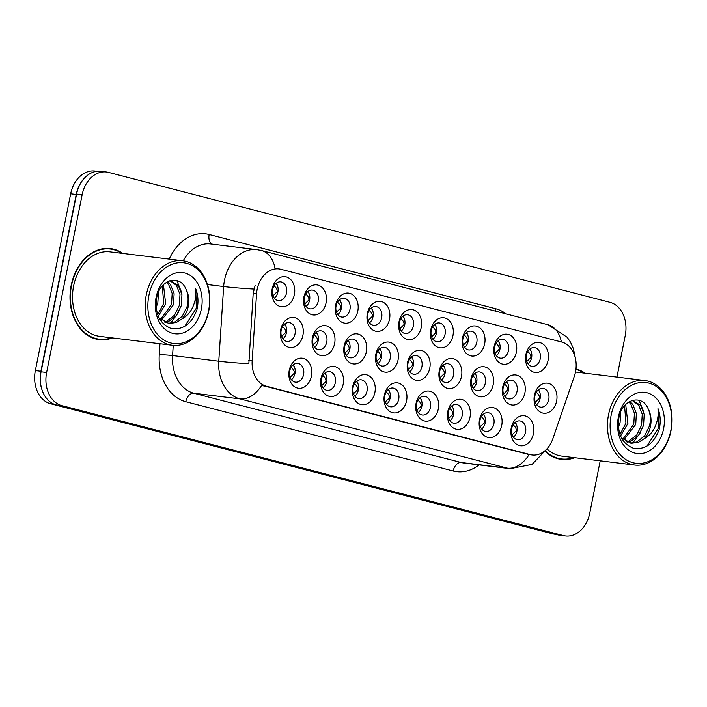 <?xml version="1.0" encoding="UTF-8"?>
<svg xmlns="http://www.w3.org/2000/svg" width="707" height="707" viewBox="0 0 707 707"><rect width="100%" height="100%" fill="white"/><g stroke="black" fill="none" stroke-linecap="round" stroke-linejoin="round"><path stroke-width="1.06" d="M311.442 376.106A15.139 11.418 -83 0 1 297.382 388.037A15.139 11.418 -83 0 1 289.243 370.353A15.139 11.418 -83 0 1 303.303 358.414A15.139 11.418 -83 0 1 311.442 376.106M289.711 370.981A9.456 7.141 97 0 0 295.491 382.16A9.456 7.141 97 0 0 303.586 374.569A9.456 7.141 97 0 0 297.797 363.389A9.456 7.141 97 0 0 289.711 370.981M406.578 400.754A15.139 11.418 -83 0 1 392.526 412.685A15.139 11.418 -83 0 1 384.387 395.001A15.139 11.418 -83 0 1 398.439 383.07A15.139 11.418 -83 0 1 406.578 400.754M384.847 395.628A9.456 7.141 97 0 0 390.635 406.817A9.456 7.141 97 0 0 398.721 399.225A9.456 7.141 97 0 0 392.942 388.037A9.456 7.141 97 0 0 384.847 395.628M438.296 408.973A15.139 11.418 -83 0 1 424.235 420.904A15.139 11.418 -83 0 1 416.096 403.22A15.139 11.418 -83 0 1 430.156 391.289A15.139 11.418 -83 0 1 438.296 408.973M416.564 403.847A9.456 7.141 97 0 0 422.344 415.027A9.456 7.141 97 0 0 430.439 407.435A9.456 7.141 97 0 0 424.651 396.256A9.456 7.141 97 0 0 416.564 403.847M470.005 417.183A15.139 11.418 -83 0 1 455.953 429.122A15.139 11.418 -83 0 1 447.814 411.439A15.139 11.418 -83 0 1 461.865 399.499A15.139 11.418 -83 0 1 470.005 417.183M448.273 412.057A9.456 7.141 97 0 0 454.062 423.246A9.456 7.141 97 0 0 462.148 415.654A9.456 7.141 97 0 0 456.368 404.466A9.456 7.141 97 0 0 448.273 412.057M374.869 392.535A15.139 11.418 -83 0 1 360.809 404.475A15.139 11.418 -83 0 1 352.669 386.782A15.139 11.418 -83 0 1 366.73 374.851A15.139 11.418 -83 0 1 374.869 392.535M353.138 387.409A9.456 7.141 97 0 0 358.917 398.598A9.456 7.141 97 0 0 367.013 391.006A9.456 7.141 97 0 0 361.224 379.818A9.456 7.141 97 0 0 353.138 387.409M343.151 384.316A15.139 11.418 -83 0 1 329.1 396.256A15.139 11.418 -83 0 1 320.96 378.572A15.139 11.418 -83 0 1 335.012 366.633A15.139 11.418 -83 0 1 343.151 384.316M321.42 379.191A9.456 7.141 97 0 0 327.208 390.379A9.456 7.141 97 0 0 335.295 382.787A9.456 7.141 97 0 0 329.515 371.599A9.456 7.141 97 0 0 321.42 379.191M501.723 425.402A15.139 11.418 -83 0 1 487.662 437.341A15.139 11.418 -83 0 1 479.523 419.649A15.139 11.418 -83 0 1 493.583 407.718A15.139 11.418 -83 0 1 501.723 425.402M479.991 420.276A9.456 7.141 97 0 0 485.771 431.464A9.456 7.141 97 0 0 493.866 423.873A9.456 7.141 97 0 0 488.077 412.685A9.456 7.141 97 0 0 479.991 420.276M533.432 433.621A15.139 11.418 -83 0 1 519.38 445.551A15.139 11.418 -83 0 1 511.241 427.868A15.139 11.418 -83 0 1 525.292 415.937A15.139 11.418 -83 0 1 533.432 433.621M511.7 428.495A9.456 7.141 97 0 0 517.489 439.683A9.456 7.141 97 0 0 525.575 432.092A9.456 7.141 97 0 0 519.786 420.904A9.456 7.141 97 0 0 511.7 428.495M302.905 335.339A15.139 11.418 -83 0 1 288.854 347.278A15.139 11.418 -83 0 1 280.714 329.586A15.139 11.418 -83 0 1 294.766 317.655A15.139 11.418 -83 0 1 302.905 335.339M281.174 330.213A9.456 7.141 97 0 0 286.962 341.401A9.456 7.141 97 0 0 295.049 333.81A9.456 7.141 97 0 0 289.269 322.622A9.456 7.141 97 0 0 281.174 330.213M334.623 343.558A15.139 11.418 -83 0 1 320.563 355.488A15.139 11.418 -83 0 1 312.423 337.805A15.139 11.418 -83 0 1 326.484 325.874A15.139 11.418 -83 0 1 334.623 343.558M312.892 338.432A9.456 7.141 97 0 0 318.671 349.62A9.456 7.141 97 0 0 326.767 342.029A9.456 7.141 97 0 0 320.978 330.841A9.456 7.141 97 0 0 312.892 338.432M429.759 368.206A15.139 11.418 -83 0 1 415.707 380.145A15.139 11.418 -83 0 1 407.568 362.452A15.139 11.418 -83 0 1 421.619 350.522A15.139 11.418 -83 0 1 429.759 368.206M408.027 363.08A9.456 7.141 97 0 0 413.816 374.268A9.456 7.141 97 0 0 421.902 366.677A9.456 7.141 97 0 0 416.123 355.488A9.456 7.141 97 0 0 408.027 363.08M366.332 351.777A15.139 11.418 -83 0 1 352.28 363.707A15.139 11.418 -83 0 1 344.141 346.023A15.139 11.418 -83 0 1 358.193 334.093A15.139 11.418 -83 0 1 366.332 351.777M344.601 346.651A9.456 7.141 97 0 0 350.389 357.83A9.456 7.141 97 0 0 358.476 350.239A9.456 7.141 97 0 0 352.696 339.06A9.456 7.141 97 0 0 344.601 346.651M398.05 359.987A15.139 11.418 -83 0 1 383.989 371.926A15.139 11.418 -83 0 1 375.85 354.242A15.139 11.418 -83 0 1 389.911 342.303A15.139 11.418 -83 0 1 398.05 359.987M376.318 354.861A9.456 7.141 97 0 0 382.098 366.049A9.456 7.141 97 0 0 390.193 358.458A9.456 7.141 97 0 0 384.405 347.27A9.456 7.141 97 0 0 376.318 354.861M524.903 392.862A15.139 11.418 -83 0 1 510.843 404.793A15.139 11.418 -83 0 1 502.704 387.109A15.139 11.418 -83 0 1 516.764 375.17A15.139 11.418 -83 0 1 524.903 392.862M503.172 387.736A9.456 7.141 97 0 0 508.952 398.916A9.456 7.141 97 0 0 517.047 391.325A9.456 7.141 97 0 0 511.258 380.145A9.456 7.141 97 0 0 503.172 387.736M493.186 384.643A15.139 11.418 -83 0 1 479.134 396.574A15.139 11.418 -83 0 1 470.995 378.89A15.139 11.418 -83 0 1 485.046 366.96A15.139 11.418 -83 0 1 493.186 384.643M471.454 379.518A9.456 7.141 97 0 0 477.243 390.706A9.456 7.141 97 0 0 485.329 383.106A9.456 7.141 97 0 0 479.549 371.926A9.456 7.141 97 0 0 471.454 379.518M461.477 376.424A15.139 11.418 -83 0 1 447.416 388.355A15.139 11.418 -83 0 1 439.277 370.671A15.139 11.418 -83 0 1 453.337 358.741A15.139 11.418 -83 0 1 461.477 376.424M439.745 371.299A9.456 7.141 97 0 0 445.525 382.487A9.456 7.141 97 0 0 453.62 374.896A9.456 7.141 97 0 0 447.831 363.707A9.456 7.141 97 0 0 439.745 371.299M556.612 401.072A15.139 11.418 -83 0 1 542.561 413.012A15.139 11.418 -83 0 1 534.421 395.328A15.139 11.418 -83 0 1 548.473 383.388A15.139 11.418 -83 0 1 556.612 401.072M534.881 395.947A9.456 7.141 97 0 0 540.669 407.135A9.456 7.141 97 0 0 548.756 399.543A9.456 7.141 97 0 0 542.976 388.355A9.456 7.141 97 0 0 534.881 395.947M516.366 352.095A15.139 11.418 -83 0 1 502.315 364.034A15.139 11.418 -83 0 1 494.175 346.342A15.139 11.418 -83 0 1 508.227 334.411A15.139 11.418 -83 0 1 516.366 352.095M494.635 346.969A9.456 7.141 97 0 0 500.423 358.157A9.456 7.141 97 0 0 508.51 350.566A9.456 7.141 97 0 0 502.73 339.378A9.456 7.141 97 0 0 494.635 346.969M484.657 343.876A15.139 11.418 -83 0 1 470.597 355.815A15.139 11.418 -83 0 1 462.458 338.132A15.139 11.418 -83 0 1 476.518 326.192A15.139 11.418 -83 0 1 484.657 343.876M462.926 338.75A9.456 7.141 97 0 0 468.706 349.938A9.456 7.141 97 0 0 476.801 342.347A9.456 7.141 97 0 0 471.012 331.159A9.456 7.141 97 0 0 462.926 338.75M452.94 335.666A15.139 11.418 -83 0 1 438.888 347.597A15.139 11.418 -83 0 1 430.749 329.913A15.139 11.418 -83 0 1 444.8 317.973A15.139 11.418 -83 0 1 452.94 335.666M431.208 330.54A9.456 7.141 97 0 0 436.997 341.72A9.456 7.141 97 0 0 445.083 334.128A9.456 7.141 97 0 0 439.303 322.949A9.456 7.141 97 0 0 431.208 330.54M421.231 327.447A15.139 11.418 -83 0 1 407.17 339.378A15.139 11.418 -83 0 1 399.031 321.694A15.139 11.418 -83 0 1 413.091 309.763A15.139 11.418 -83 0 1 421.231 327.447M399.499 322.321A9.456 7.141 97 0 0 405.279 333.51A9.456 7.141 97 0 0 413.374 325.909A9.456 7.141 97 0 0 407.586 314.73A9.456 7.141 97 0 0 399.499 322.321M389.513 319.228A15.139 11.418 -83 0 1 375.461 331.159A15.139 11.418 -83 0 1 367.322 313.475A15.139 11.418 -83 0 1 381.373 301.544A15.139 11.418 -83 0 1 389.513 319.228M367.781 314.102A9.456 7.141 97 0 0 373.57 325.291A9.456 7.141 97 0 0 381.656 317.699A9.456 7.141 97 0 0 375.877 306.511A9.456 7.141 97 0 0 367.781 314.102M357.804 311.009A15.139 11.418 -83 0 1 343.743 322.949A15.139 11.418 -83 0 1 335.604 305.256A15.139 11.418 -83 0 1 349.665 293.325A15.139 11.418 -83 0 1 357.804 311.009M336.072 305.884A9.456 7.141 97 0 0 341.852 317.072A9.456 7.141 97 0 0 349.947 309.48A9.456 7.141 97 0 0 344.159 298.292A9.456 7.141 97 0 0 336.072 305.884M326.086 302.79A15.139 11.418 -83 0 1 312.034 314.73A15.139 11.418 -83 0 1 303.895 297.046A15.139 11.418 -83 0 1 317.947 285.107A15.139 11.418 -83 0 1 326.086 302.79M304.355 297.665A9.456 7.141 97 0 0 310.143 308.853A9.456 7.141 97 0 0 318.23 301.262A9.456 7.141 97 0 0 312.45 290.073A9.456 7.141 97 0 0 304.355 297.665M294.377 294.58A15.139 11.418 -83 0 1 280.317 306.511A15.139 11.418 -83 0 1 272.177 288.827A15.139 11.418 -83 0 1 286.238 276.897A15.139 11.418 -83 0 1 294.377 294.58M272.646 289.455A9.456 7.141 97 0 0 278.434 300.634A9.456 7.141 97 0 0 286.521 293.043A9.456 7.141 97 0 0 280.732 281.863A9.456 7.141 97 0 0 272.646 289.455M548.084 360.314A15.139 11.418 -83 0 1 534.024 372.244A15.139 11.418 -83 0 1 525.884 354.56A15.139 11.418 -83 0 1 539.945 342.63A15.139 11.418 -83 0 1 548.084 360.314M526.353 355.188A9.456 7.141 97 0 0 532.132 366.376A9.456 7.141 97 0 0 540.228 358.785A9.456 7.141 97 0 0 534.439 347.597A9.456 7.141 97 0 0 526.353 355.188M293.246 364.794A9.456 7.141 -83 0 1 294.96 373.517A9.456 7.141 -83 0 1 291.417 379.694M388.39 389.442A9.456 7.141 -83 0 1 390.096 398.165A9.456 7.141 -83 0 1 386.561 404.342M420.099 397.661A9.456 7.141 -83 0 1 421.814 406.384A9.456 7.141 -83 0 1 418.27 412.561M451.817 405.88A9.456 7.141 -83 0 1 453.523 414.594A9.456 7.141 -83 0 1 449.988 420.78M356.673 381.232A9.456 7.141 -83 0 1 358.387 389.946A9.456 7.141 -83 0 1 354.843 396.132M324.964 373.013A9.456 7.141 -83 0 1 326.669 381.727A9.456 7.141 -83 0 1 323.134 387.913M483.526 414.099A9.456 7.141 -83 0 1 485.241 422.813A9.456 7.141 -83 0 1 481.697 428.999M515.244 422.309A9.456 7.141 -83 0 1 516.95 431.031A9.456 7.141 -83 0 1 513.415 437.218M284.718 324.036A9.456 7.141 -83 0 1 286.423 332.75A9.456 7.141 -83 0 1 282.888 338.936M316.427 332.246A9.456 7.141 -83 0 1 318.141 340.968A9.456 7.141 -83 0 1 314.606 347.146M411.571 356.902A9.456 7.141 -83 0 1 413.277 365.616A9.456 7.141 -83 0 1 409.742 371.802M348.144 340.465A9.456 7.141 -83 0 1 349.85 349.187A9.456 7.141 -83 0 1 346.315 355.365M379.853 348.684A9.456 7.141 -83 0 1 381.568 357.397A9.456 7.141 -83 0 1 378.024 363.584M506.707 381.55A9.456 7.141 -83 0 1 508.421 390.273A9.456 7.141 -83 0 1 504.878 396.45M474.998 373.331A9.456 7.141 -83 0 1 476.704 382.054A9.456 7.141 -83 0 1 473.169 388.231M443.28 365.112A9.456 7.141 -83 0 1 444.995 373.835A9.456 7.141 -83 0 1 441.451 380.021M538.425 389.769A9.456 7.141 -83 0 1 540.13 398.483A9.456 7.141 -83 0 1 536.595 404.669M498.179 340.792A9.456 7.141 -83 0 1 499.884 349.505A9.456 7.141 -83 0 1 496.349 355.692M466.461 332.573A9.456 7.141 -83 0 1 468.175 341.287A9.456 7.141 -83 0 1 464.632 347.473M434.752 324.354A9.456 7.141 -83 0 1 436.458 333.077A9.456 7.141 -83 0 1 432.923 339.254M403.034 316.135A9.456 7.141 -83 0 1 404.749 324.858A9.456 7.141 -83 0 1 401.205 331.035M371.325 307.916A9.456 7.141 -83 0 1 373.031 316.639A9.456 7.141 -83 0 1 369.496 322.825M339.607 299.706A9.456 7.141 -83 0 1 341.322 308.42A9.456 7.141 -83 0 1 337.787 314.606M307.899 291.487A9.456 7.141 -83 0 1 309.604 300.201A9.456 7.141 -83 0 1 306.069 306.387M276.181 283.268A9.456 7.141 -83 0 1 277.895 291.991A9.456 7.141 -83 0 1 274.36 298.168M529.888 349.002A9.456 7.141 -83 0 1 531.602 357.724A9.456 7.141 -83 0 1 528.058 363.902M256.553 293.82A25.54 19.275 -83 0 1 257.136 289.41A25.54 19.275 -83 0 1 278.973 268.907A25.54 19.275 -83 0 1 280.856 269.27L561.782 342.055A25.54 19.275 -83 0 1 574.367 376.168L552.856 438.738A25.54 19.275 -83 0 1 532.168 454.972A25.54 19.275 -83 0 1 530.285 454.61L266.486 386.261A25.54 19.275 -83 0 1 252.169 360.835L256.553 293.82L253.194 293.405L255.121 285.398M122.815 253.424A45.875 34.625 97 0 0 110.398 248.564A45.875 34.625 97 0 0 71.177 285.381A45.875 34.625 97 0 0 99.236 339.634A45.875 34.625 97 0 0 112.457 337.919M96.779 339.219A45.875 34.625 97 0 0 99.28 339.166A45.407 34.263 97 0 0 111.467 337.805M545.495 451.632A45.875 34.625 97 0 0 561.473 459.4A45.875 34.625 97 0 0 574.694 457.685M559.025 458.984A45.875 34.625 97 0 0 561.526 458.931A45.407 34.263 97 0 0 573.713 457.57M561.402 341.958A33.105 21.617 -75.5 0 0 547.978 324.743L261.502 250.517A33.105 21.617 104.5 0 1 275.067 268.466L275.951 268.536M616.937 377.096L625.253 335.489A28.377 21.413 97 0 0 609.991 302.331L108.489 172.384A28.377 21.413 97 0 0 106.395 171.987L100.854 171.306A28.377 21.413 97 0 0 76.586 194.089L41.077 371.802A28.377 21.413 97 0 0 56.339 404.961L557.841 534.899A28.377 21.413 97 0 0 559.935 535.296L565.476 535.977A28.377 21.413 97 0 0 589.744 513.202L600.208 460.823M529.154 454.601L261.687 385.306A33.105 21.617 -75.5 0 1 239.982 398.889A37.833 28.554 -83 0 1 218.772 361.215A33.105 1.626 3.7 0 0 248.846 363.725L253.194 293.405M585.06 373.19A45.875 34.625 97 0 0 575.975 368.957M106.395 171.987A28.377 21.413 97 0 0 82.136 194.761L46.627 372.483A28.377 21.413 97 0 0 61.88 405.641L563.382 535.579A28.377 21.413 97 0 0 565.476 535.977M121.834 253.3A45.407 34.263 97 0 0 110.345 249.032A45.875 34.625 97 0 0 107.924 248.378M97.098 171.288L94.941 171.023A28.377 21.413 97 0 0 70.673 193.798L35.35 370.583A28.377 21.413 97 0 0 50.612 403.75L552.671 533.829A28.377 21.413 97 0 0 554.765 534.227L555.684 534.342M84.433 178.12A28.377 21.413 97 0 0 76.223 194.478L40.891 371.263A28.377 21.413 97 0 0 42.084 390.061M526.768 361.516L530.824 357.53C531.196 355.347 530.02 353.261 527.281 351.264M529.57 349.267L530.922 350.76M535.305 402.274L539.361 398.288C539.733 396.106 538.548 394.02 535.818 392.032M538.107 390.034L539.459 391.519M516.278 424.067L514.926 422.583M512.124 434.823L516.181 430.819C516.543 428.645 515.359 426.56 512.637 424.571M208.556 310.894A40.67 30.701 97 0 0 186.683 263.366A40.67 30.701 97 0 0 148.903 295.438A40.67 30.701 97 0 0 170.776 342.966A40.67 30.701 97 0 0 208.556 310.894M208.715 311.107A42.57 32.124 97 0 0 182.68 260.768A42.57 32.124 97 0 0 146.287 294.925A42.57 32.124 97 0 0 172.322 345.263A42.57 32.124 97 0 0 208.715 311.107M182.68 260.768L110 251.851A42.57 32.124 97 0 0 73.608 286.017A42.57 32.124 97 0 0 99.634 336.346L172.322 345.263M105.423 248.431L110.345 249.032A45.407 34.263 97 0 0 71.522 285.478A45.407 34.263 97 0 0 99.289 339.166L94.367 338.565M158.527 292.124L157.838 302.746L156.15 307.474M163.45 284.735L165.659 303.701L158.297 316.215M162.327 285.955L163.706 303.462L157.696 314.65M167.55 281.66L170.573 284.674L174.125 293.732L173.489 304.664L161.47 320.271M166.596 282.217L168.611 284.426L172.172 293.493L171.527 304.425L160.569 319.493M170.316 280.591L178.394 285.628L181.946 294.695L181.31 305.618L176.467 315.463L168.54 321.552L165.173 322.489M169.901 280.661L176.441 285.389L179.993 294.457L179.348 305.38L174.505 315.216L166.587 321.314L164.236 322.056M186.003 289.26C179.693 273.388 159.57 279.751 156.662 298.045C154.753 313.563 159.543 323.682 171.041 328.428C182.91 330.302 191.535 324.089 196.908 309.79L197.253 308.225C198.57 301.35 198.066 294.881 195.733 288.818C196.458 294.996 195.432 301.164 192.666 307.333C190.236 312.556 186.648 316.436 181.902 318.963A21.387 16.137 97 0 0 188.256 306.476A21.387 16.137 97 0 0 186.003 289.26C188.301 294.474 188.689 300.175 187.178 306.343L182.335 316.179L174.408 322.268L168.045 323.364M181.902 318.963L176.37 322.507L169.017 323.514L159.119 317.982M156.662 298.054L156.176 301.226M156.114 297.302A30.843 23.278 97 0 0 172.702 333.351A30.843 23.278 97 0 0 201.354 309.03A30.843 23.278 97 0 0 184.766 272.982A30.843 23.278 97 0 0 156.114 297.302M195.733 288.818L196.343 308.119L184.748 326.316M176.83 280.52L181.284 291.576M178.641 312.255L170.528 323.285M670.802 430.66A40.67 30.701 97 0 0 648.929 383.132A40.67 30.701 97 0 0 611.148 415.203A40.67 30.701 97 0 0 633.021 462.732A40.67 30.701 97 0 0 670.802 430.66M670.961 430.872A42.57 32.124 97 0 0 644.925 380.534A42.57 32.124 97 0 0 608.533 414.691A42.57 32.124 97 0 0 634.559 465.029A42.57 32.124 97 0 0 670.961 430.872M584.079 373.066A45.407 34.263 97 0 0 575.913 369.434M620.764 411.898L620.083 422.512L618.395 427.24M625.695 404.501L627.904 423.466L620.543 435.98M624.564 405.721L625.951 423.228L619.942 434.416M629.796 401.426L632.809 404.439L636.371 413.507L635.726 424.43L623.707 440.037M628.832 401.991L630.856 404.201L634.418 413.259L633.772 424.191L622.814 439.259M632.562 400.356L640.639 405.394L644.192 414.461L643.547 425.393L638.704 435.229L630.785 441.318L627.418 442.255M632.146 400.427L638.677 405.155L642.239 414.222L641.594 425.146L636.751 434.991L628.832 441.08L626.473 441.822M648.248 409.026C641.938 393.154 621.807 399.517 618.908 417.81C616.999 433.329 621.789 443.457 633.278 448.194C645.155 450.067 653.781 443.855 659.154 429.556L659.498 427.991C660.815 421.116 660.303 414.647 657.978 408.584C658.694 414.762 657.678 420.93 654.912 427.099C652.481 432.331 648.893 436.201 644.148 438.738A21.387 16.137 97 0 0 650.493 426.241A21.387 16.137 97 0 0 648.248 409.026C650.546 414.249 650.935 419.94 649.415 426.109L644.572 435.945L636.654 442.034L630.291 443.13M644.148 438.738L638.607 442.282L631.263 443.289L621.356 437.757M618.908 417.819L618.422 420.992M618.36 417.077A30.843 23.278 97 0 0 634.948 453.116A30.843 23.278 97 0 0 663.59 428.796A30.843 23.278 97 0 0 647.002 392.756A30.843 23.278 97 0 0 618.36 417.077M545.733 451.26A45.407 34.263 97 0 0 561.535 458.931L556.612 458.33M547.059 448.918A42.57 32.124 97 0 0 561.879 456.121L634.559 465.029M657.978 408.584L658.588 427.885L646.985 446.082M639.066 400.286L643.52 411.341M640.878 432.021L632.765 443.05M495.059 353.297L499.115 349.311C499.487 347.128 498.302 345.043 495.572 343.054M497.861 341.057L499.213 342.542M463.341 345.078L467.398 341.092C467.769 338.909 466.593 336.824 463.854 334.835M466.143 332.838L467.495 334.323M431.632 336.859L435.689 332.873C436.06 330.699 434.876 328.605 432.145 326.616M434.434 324.619L435.786 326.104M399.915 328.64L403.971 324.654C404.342 322.48 403.167 320.395 400.427 318.397M402.716 316.4L404.068 317.885M484.56 415.849L483.208 414.364M480.407 426.604L484.463 422.609C484.834 420.426 483.65 418.35 480.919 416.361M452.851 407.63L451.499 406.145M448.698 418.385L452.754 414.39C453.116 412.208 451.932 410.131 449.21 408.142M421.133 399.411L419.781 397.926M416.98 410.166L421.036 406.172C421.407 403.997 420.223 401.912 417.492 399.923M389.424 391.201L388.072 389.707M385.271 401.956L389.327 397.953C389.69 395.779 388.505 393.693 385.783 391.705M503.587 394.055L507.644 390.07C508.015 387.887 506.839 385.801 504.1 383.813M506.389 381.815L507.741 383.3M471.878 385.836L475.935 381.851C476.306 379.677 475.122 377.591 472.391 375.594M474.68 373.596L476.032 375.081M440.161 377.626L444.217 373.641C444.588 371.458 443.413 369.372 440.673 367.375M442.962 365.386L444.314 366.871M408.452 369.408L412.508 365.422C412.879 363.239 411.695 361.153 408.964 359.165M411.253 357.168L412.605 358.652M368.206 320.43L372.262 316.444C372.633 314.262 371.449 312.176 368.718 310.179M371.007 308.19L372.359 309.675M336.488 312.211L340.544 308.225C340.915 306.043 339.74 303.957 337 301.969M339.289 299.971L340.641 301.456M304.779 303.992L308.835 300.007C309.206 297.824 308.022 295.738 305.291 293.75M307.58 291.752L308.932 293.237M273.061 295.773L277.117 291.788C277.489 289.614 276.313 287.528 273.574 285.531M275.863 283.534L277.215 285.018M376.734 361.189L380.79 357.203C381.161 355.02 379.986 352.934 377.246 350.946M379.535 348.949L380.887 350.433M345.025 352.97L349.081 348.984C349.452 346.81 348.268 344.724 345.537 342.727M347.826 340.73L349.178 342.215M313.307 344.76L317.363 340.774C317.735 338.591 316.559 336.505 313.82 334.508M316.109 332.511L317.461 334.004M281.598 336.541L285.655 332.555C286.026 330.372 284.841 328.287 282.111 326.298M284.4 324.301L285.752 325.786M357.707 382.982L356.355 381.497M353.553 393.737L357.609 389.734C357.981 387.56 356.796 385.483 354.066 383.494M325.998 374.763L324.646 373.278M321.844 385.518L325.9 381.524C326.263 379.341 325.087 377.264 322.357 375.276M294.28 366.544L292.928 365.059M290.126 377.299L294.192 373.305C294.554 371.131 293.37 369.045 290.639 367.057M530.285 454.61L527.219 454.239M266.486 386.261L263.419 385.889M252.169 360.835L248.811 360.42M169.238 259.115A47.298 35.695 -83 0 1 209.166 234.494L495.634 308.72A9.456 6.177 -75.5 0 0 495.368 311.115M495.634 308.72A47.298 35.695 -83 0 1 506.062 313.881M173.242 345.361L172.579 355.55L218.772 361.215L223.659 286.547A37.833 28.554 -83 0 1 224.526 280.007A37.833 28.554 -83 0 1 256.88 249.642L210.677 243.977A37.833 28.554 97 0 0 183.21 260.839M253.928 289.066A33.105 1.626 3.7 0 1 223.659 286.547L207.487 284.559M532.168 454.972L529.083 454.592A33.105 21.617 104.5 0 1 507.379 468.167L239.982 398.889L193.789 393.225L461.185 462.502A37.833 28.554 97 0 0 463.978 463.032L510.171 468.697A37.833 28.554 -83 0 1 507.379 468.167L461.185 462.502A9.456 6.177 -75.5 0 0 453.178 471.003L185.782 401.726A47.298 35.695 -83 0 1 159.269 354.631L159.976 343.752M479.072 464.888A47.298 35.695 -83 0 1 453.178 471.003M82.136 194.761L76.586 194.089M46.627 372.483L41.077 371.802M61.88 405.641L56.339 404.961M563.382 535.579L557.841 534.899M159.269 354.631A9.456 0.468 -176.3 0 1 172.579 355.55A37.833 28.554 97 0 0 193.789 393.225A9.456 6.177 -75.5 0 0 185.782 401.726M209.166 234.494A9.456 6.177 -75.5 0 0 212.286 244.171M35.35 370.583L40.891 371.263M50.612 403.75L53.997 404.165M70.673 193.798L76.223 194.478M552.671 533.829L554.642 534.068M530.824 357.53L531.593 357.751M539.361 398.288L540.13 398.518M516.941 431.067L516.181 430.819M499.115 349.311L499.884 349.532M467.398 341.092L468.167 341.322M435.689 332.873L436.458 333.103M403.971 324.654L404.74 324.884M485.232 422.848L484.463 422.609M453.514 414.638L452.754 414.39M421.805 406.419L421.036 406.172M390.096 398.2L389.327 397.953M507.644 390.07L508.413 390.299M475.935 381.851L476.704 382.08M444.217 373.641L444.986 373.862M412.508 365.422L413.277 365.652M372.262 316.444L373.031 316.665M340.544 308.225L341.313 308.455M308.835 300.007L309.604 300.236M277.117 291.788L277.886 292.018M380.79 357.203L381.559 357.433M349.081 348.984L349.85 349.214M317.363 340.774L318.132 340.995M285.655 332.555L286.423 332.776M358.378 389.981L357.609 389.734M326.669 381.771L325.9 381.524M294.952 373.552L294.192 373.305M278.973 268.907L275.907 268.536M575.312 357.883L573.448 348.79L570.505 342.161L567.253 337.327L547.978 324.743M547.28 448.485L532.097 464.384L510.171 468.697M261.502 250.517L256.88 249.642M575.498 372.015L644.925 380.534"/></g></svg>
